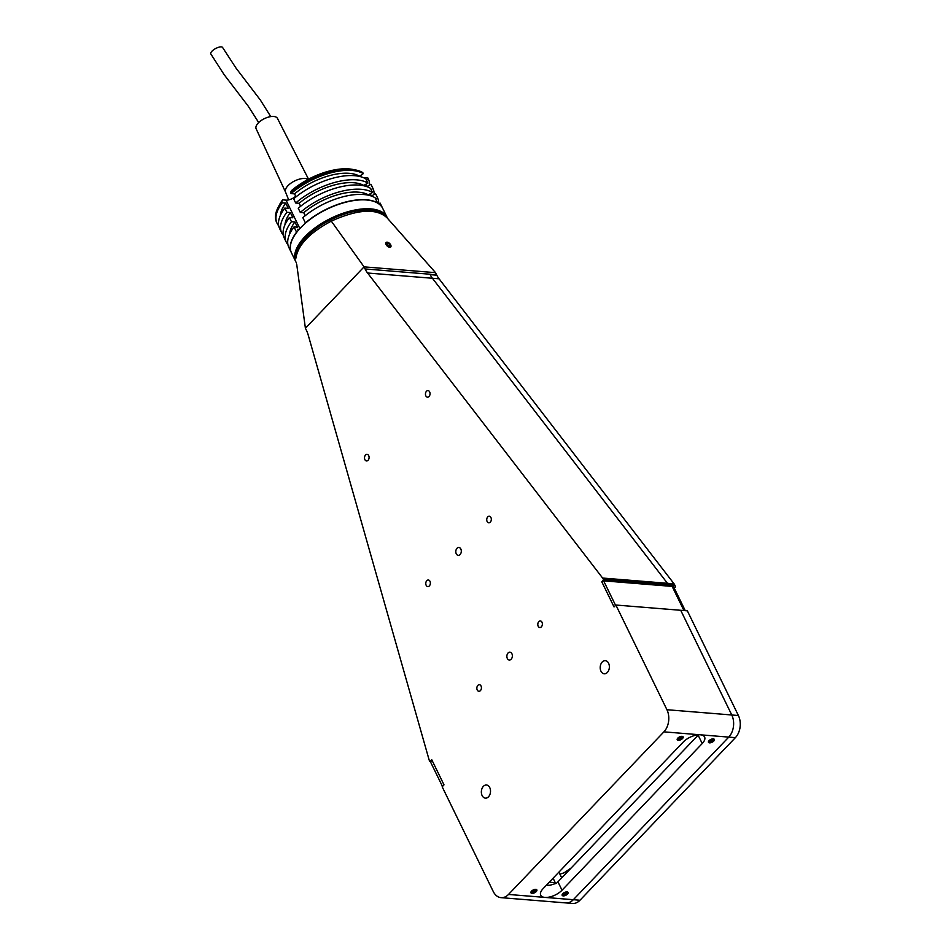 <?xml version="1.0" encoding="UTF-8"?>
<svg xmlns="http://www.w3.org/2000/svg" width="951" height="951" viewBox="0 0 951 951"><rect width="100%" height="100%" fill="white"/><g stroke="black" fill="none" stroke-linecap="round" stroke-linejoin="round"><path stroke-width="1.43" d="M571.23 867.93A634.079 439.671 94.6 0 1 563.979 872.863A623.868 547.598 168.1 0 1 559.901 874.147M364.899 459.654A3.293 2.282 -85.4 0 0 366.539 460.95A3.293 2.282 -85.4 0 0 368.762 459.202A3.293 2.282 -85.4 0 0 368.703 455.672A3.293 2.282 -85.4 0 0 367.062 454.376A3.293 2.282 -85.4 0 0 364.839 456.123A3.293 2.282 -85.4 0 0 364.899 459.654M425.846 395.889A3.293 2.282 -85.4 0 0 427.486 397.185A3.293 2.282 -85.4 0 0 429.709 395.438A3.293 2.282 -85.4 0 0 429.662 391.907A3.293 2.282 -85.4 0 0 428.021 390.611A3.293 2.282 -85.4 0 0 425.798 392.359A3.293 2.282 -85.4 0 0 425.846 395.889M600.973 671.216A6.586 4.565 -85.4 0 0 604.254 673.795A6.586 4.565 -85.4 0 0 608.699 670.312A6.586 4.565 -85.4 0 0 608.592 663.239A6.586 4.565 -85.4 0 0 605.323 660.66A6.586 4.565 -85.4 0 0 600.877 664.143A6.586 4.565 -85.4 0 0 600.973 671.216M482.121 795.559A6.586 4.565 -85.4 0 0 485.402 798.139A6.586 4.565 -85.4 0 0 489.848 794.656A6.586 4.565 -85.4 0 0 489.741 787.583A6.586 4.565 -85.4 0 0 486.472 785.003A6.586 4.565 -85.4 0 0 482.026 788.486A6.586 4.565 -85.4 0 0 482.121 795.559M456.266 553.803A3.959 2.746 -85.4 0 0 458.227 555.36A3.959 2.746 -85.4 0 0 460.902 553.268A3.959 2.746 -85.4 0 0 460.843 549.024A3.959 2.746 -85.4 0 0 458.869 547.479A3.959 2.746 -85.4 0 0 456.207 549.559A3.959 2.746 -85.4 0 0 456.266 553.803M507.335 658.496A3.959 2.746 -85.4 0 0 509.296 660.053A3.959 2.746 -85.4 0 0 511.959 657.961A3.959 2.746 -85.4 0 0 511.9 653.717A3.959 2.746 -85.4 0 0 509.938 652.172A3.959 2.746 -85.4 0 0 507.263 654.264A3.959 2.746 -85.4 0 0 507.335 658.496M426.167 585.293A3.293 2.282 -85.4 0 0 427.807 586.577A3.293 2.282 -85.4 0 0 430.03 584.841A3.293 2.282 -85.4 0 0 429.983 581.299A3.293 2.282 -85.4 0 0 428.342 580.015A3.293 2.282 -85.4 0 0 426.119 581.75A3.293 2.282 -85.4 0 0 426.167 585.293M477.236 689.986A3.293 2.282 -85.4 0 0 478.876 691.282A3.293 2.282 -85.4 0 0 481.099 689.534A3.293 2.282 -85.4 0 0 481.04 686.004A3.293 2.282 -85.4 0 0 479.411 684.708A3.293 2.282 -85.4 0 0 477.188 686.456A3.293 2.282 -85.4 0 0 477.236 689.986M538.183 626.222A3.293 2.282 -85.4 0 0 539.823 627.517A3.293 2.282 -85.4 0 0 542.046 625.77A3.293 2.282 -85.4 0 0 541.999 622.239A3.293 2.282 -85.4 0 0 540.358 620.944A3.293 2.282 -85.4 0 0 538.135 622.691A3.293 2.282 -85.4 0 0 538.183 626.222M487.126 521.528A3.293 2.282 -85.4 0 0 488.766 522.812A3.293 2.282 -85.4 0 0 490.989 521.077A3.293 2.282 -85.4 0 0 490.93 517.534A3.293 2.282 -85.4 0 0 489.29 516.25A3.293 2.282 -85.4 0 0 487.067 517.986A3.293 2.282 -85.4 0 0 487.126 521.528M683.282 742.006L543.092 888.674A13.183 6.17 154 0 0 540.715 895.212A13.183 6.17 154 0 0 544.947 897.411A13.183 6.17 154 0 0 562.029 890.207L702.218 743.551A13.183 6.17 154 0 0 704.596 737.001A13.183 6.17 154 0 0 700.364 734.814A13.183 6.17 154 0 0 683.282 742.006M698.474 734.802A13.183 6.17 -26 0 1 698.129 735.171L557.94 881.827A13.183 6.17 -26 0 1 556.383 883.277L550.094 885.262L546.397 885.226M562.766 893.702A3.293 1.545 154 0 0 563.23 895.89A3.293 1.545 154 0 0 567.497 894.083A3.293 1.545 154 0 0 567.046 891.895A3.293 1.545 154 0 0 562.766 893.702M709.054 740.663A3.293 1.545 154 0 0 709.505 742.85A3.293 1.545 154 0 0 713.785 741.043A3.293 1.545 154 0 0 713.321 738.868A3.293 1.545 154 0 0 709.054 740.663M501.094 897.661L572.561 903.45A15.822 10.972 -85.4 0 0 579.967 900.252L573.346 899.705L728.763 737.108L573.346 899.705A15.822 10.972 94.6 0 1 565.94 902.915A15.822 10.972 -85.4 0 0 573.346 899.705L508.5 894.451A15.822 10.972 94.6 0 1 501.094 897.661A15.822 10.972 94.6 0 1 493.224 891.456L442.167 786.762L443.998 784.848L431.742 759.718L429.911 761.632L429.4 760.586A5.278 3.661 94.6 0 1 429.044 759.635L308.231 335.097A26.366 18.283 -85.4 0 0 306.424 330.33L305.402 328.238L364.067 266.862L331.305 221.131C357.79 209.196 376.358 208.067 387.009 217.767L435.534 272.664L364.067 266.862L365.089 268.955A26.366 18.283 94.6 0 0 367.573 273.008L602.613 578.042A5.278 3.661 -85.4 0 1 603.112 578.85L603.623 579.908L668.458 585.162L667.626 586.042L668.458 585.162L667.947 584.116L668.458 585.162L675.091 585.697L674.58 584.651A5.278 3.661 -85.4 0 0 674.081 583.843L439.053 278.798A26.366 18.283 94.6 0 1 436.771 275.172L430.137 274.637A26.366 18.283 -85.4 0 0 432.42 278.263L667.459 583.308A5.278 3.661 94.6 0 1 667.947 584.116L603.112 578.85M579.967 900.252L735.396 737.643A15.822 10.972 -85.4 0 0 739.438 730.225A15.822 10.972 -85.4 0 0 740.128 721.654A15.822 10.972 -85.4 0 0 738.404 715.521L687.347 610.827L615.879 605.026L614.049 606.94L601.793 581.81L603.623 579.908M738.404 715.521L731.783 714.986L680.714 610.292L731.783 714.986A15.822 10.972 94.6 0 1 728.763 737.108L663.917 731.854A15.822 10.972 -85.4 0 0 666.936 709.719L615.879 605.026M602.637 581.881L601.793 581.81M436.64 275.16L429.935 274.221A26.366 18.283 -85.4 0 0 432.42 278.263L667.459 583.308A5.278 3.661 94.6 0 1 667.947 584.116L674.58 584.651M430.755 761.703L429.911 761.632M296.712 264.259L305.402 328.238M436.557 274.756L435.534 272.664M295.892 258.185C297.889 245.037 309.693 232.686 331.305 221.131M663.917 731.854L508.5 894.451M677.813 738.131A3.293 1.545 154 0 0 678.277 740.318A3.293 1.545 154 0 0 682.545 738.511A3.293 1.545 154 0 0 682.081 736.336A3.293 1.545 154 0 0 677.813 738.131L677.813 738.131M531.526 891.17A3.293 1.545 154 0 0 531.989 893.358A3.293 1.545 154 0 0 536.269 891.551A3.293 1.545 154 0 0 535.805 889.363A3.293 1.545 154 0 0 531.526 891.17M740.128 721.654L740.199 722.189A13.837 9.593 94.6 0 1 739.581 729.702L739.438 730.225M666.936 709.719L731.783 714.986A15.822 10.972 94.6 0 1 728.763 737.108L735.396 737.643M675.091 585.697L675.365 587.005L674.271 588.158M430.518 761.941L432.051 760.348L443.998 784.848L442.477 786.441L430.518 761.941M603.623 580.847L615.57 605.347L614.049 606.94L602.102 582.44L603.623 580.847L672.155 586.41A5.278 2.473 -26 0 1 673.843 587.278L685.243 610.649M390.623 247.058A3.222 1.771 43.7 0 0 390.956 245.584A3.222 1.771 43.7 0 0 387.437 242.22A3.222 1.771 43.7 0 0 386.177 242.422A3.222 1.771 43.7 0 0 386.998 245.834A3.222 1.771 43.7 0 0 390.623 247.058M390.053 244.894L389.981 246.38L388.329 246.238L386.76 244.585L386.831 243.099L388.472 243.242L390.053 244.894L388.9 246.285M388.911 246.083L387.33 244.443L388.472 243.242M679.585 737.429L681.629 736.954L682.224 737.857L678.729 739.688L678.134 738.796L679.585 737.429M678.729 739.688L678.241 738.689M680.773 739.224L679.87 737.358M683.044 736.823A3.245 1.522 -26 0 1 681.023 739.593A3.245 1.522 -26 0 1 677.314 739.83A3.245 1.522 -26 0 1 679.335 737.049A3.245 1.522 -26 0 1 683.044 736.823M713.357 740.603L709.731 742.16L709.482 741.102L711.158 739.795L713.095 739.557L713.357 740.603L712.858 739.581M711.669 741.911L710.777 740.092M709.624 740.187A3.245 1.522 -26 0 1 713.809 738.998A3.245 1.522 -26 0 1 713.214 741.518A3.245 1.522 -26 0 1 709.03 742.707A3.245 1.522 -26 0 1 709.624 740.187M533.594 892.62L531.942 892.49L532.251 891.242L535.853 890.231L535.544 891.479L533.594 892.62L532.774 890.932M535.544 891.479L534.902 890.16M535.758 889.399A3.245 1.522 -26 0 1 536.233 891.539A3.245 1.522 -26 0 1 532.037 893.322A3.245 1.522 -26 0 1 531.561 891.182A3.245 1.522 -26 0 1 535.758 889.399M564.288 895.26L563.04 894.772L563.895 893.405L565.988 892.525L567.224 893.013L564.288 895.26L563.61 893.869M565.56 892.704L566.38 894.38M567.866 893.571A3.245 1.522 -26 0 1 563.931 895.83A3.245 1.522 -26 0 1 562.41 894.213A3.245 1.522 -26 0 1 566.344 891.955A3.245 1.522 -26 0 1 567.866 893.571M296.439 262.88A50.748 23.751 -26 0 1 295.844 261.81A50.748 23.751 -26 0 1 316.659 226.707A50.748 23.751 -26 0 1 370.783 208.875A50.748 23.751 -26 0 1 387.069 217.315A50.748 23.751 -26 0 1 387.485 218.29M295.844 261.81L291.505 252.907A50.748 23.751 -26 0 1 312.32 217.803A50.748 23.751 -26 0 1 366.444 199.972A50.748 23.751 -26 0 1 382.73 208.424L387.069 217.315M295.916 257.816A49.821 23.311 -26 0 1 321.236 225.137A49.821 23.311 -26 0 1 370.617 210.171A49.821 23.311 -26 0 1 383.883 214.914A49.821 23.311 -26 0 0 325.23 222.724A49.821 23.311 -26 0 0 295.916 257.816M290.59 192.554L291.101 193.6A50.748 23.751 -26 0 1 352.048 170.455A50.748 23.751 -26 0 1 363.294 173.629L362.783 172.583A50.748 23.751 154 0 0 355.389 169.92A50.748 23.751 154 0 0 351.537 169.409A50.748 23.751 154 0 0 290.59 192.554L291.493 190.604A48.109 22.515 -26 0 1 348.993 168.909A48.109 22.515 -26 0 1 352.643 169.397L355.389 169.92M305.402 222.914L302.846 217.672A50.748 23.751 -26 0 1 363.793 194.527A50.748 23.751 -26 0 1 375.039 197.713L377.595 202.943A50.748 23.751 154 0 0 366.349 199.769A50.748 23.751 154 0 0 305.402 222.914L305.723 222.938M300.302 212.442L298.257 208.257A50.748 23.751 -26 0 1 359.193 185.112A50.748 23.751 -26 0 1 370.45 188.286L372.495 192.471A50.748 23.751 -26 0 0 361.237 189.297A50.748 23.751 -26 0 0 300.302 212.442L303.749 212.715A46.005 21.528 -26 0 1 368.358 194.848L372.495 192.471M295.702 203.015L293.657 198.83A50.748 23.751 -26 0 1 354.604 175.685A50.748 23.751 -26 0 1 365.85 178.871L367.894 183.056A50.748 23.751 -26 0 0 356.649 179.87A50.748 23.751 -26 0 0 295.702 203.015L299.149 203.3A46.005 21.528 -26 0 1 363.757 185.433L367.894 183.056M291.101 193.6L294.56 193.873L296.011 196.869M359.347 176.387L363.294 173.629M294.56 193.873A46.005 21.528 -26 0 1 359.169 176.006M299.149 203.3L300.611 206.284M303.749 212.715L305.212 215.711M363.627 177.742L367.882 177.98L368.394 179.026A50.748 23.751 -26 0 1 369.475 185.1M278.726 225.839A50.748 23.751 -26 0 1 277.11 223.39A50.748 23.751 -26 0 1 282.269 202.836L281.758 201.79A50.748 23.751 154 0 0 278.001 207.663A50.748 23.751 154 0 0 276.598 222.344L277.11 223.39M278.001 207.663L279.273 205.178A48.109 22.515 -26 0 1 282.649 199.853L281.758 201.79M282.649 199.853L286.001 200.126A7.644 3.578 154 0 0 295.678 196.179M283.327 235.254A50.748 23.751 -26 0 1 281.698 232.805L279.653 228.62A50.748 23.751 -26 0 1 284.825 208.079L288.272 208.352L285.716 203.122L282.269 202.836M284.825 208.079L286.869 212.263L290.317 212.549L292.872 217.779L289.413 217.494L291.458 221.69L294.905 221.963L297.461 227.206L294.014 226.92L296.569 232.151A50.748 23.751 154 0 0 291.398 252.704A50.748 23.751 154 0 0 291.458 252.8M298.329 230.297L297.818 229.239L299.161 229.346M291.398 252.704L288.854 247.462A50.748 23.751 -26 0 1 294.014 226.92M289.544 234.291A46.005 21.528 -26 0 1 294.905 221.963M287.915 244.68A50.748 23.751 -26 0 1 286.299 242.232A50.748 23.751 -26 0 1 291.458 221.69M286.299 242.232L284.254 238.047A50.748 23.751 -26 0 1 289.413 217.494M284.943 224.864A46.005 21.528 -26 0 1 290.317 212.549M281.698 232.805A50.748 23.751 -26 0 1 286.869 212.263M280.355 215.437A46.005 21.528 -26 0 1 285.716 203.122M378.795 203.871L380.138 203.11L382.659 208.293M370.284 193.742L371.401 196.037L375.538 193.683L377.583 197.867L375.657 198.973M377.583 197.867A50.748 23.751 -26 0 1 378.676 203.787M366.824 186.622L370.938 184.256L372.982 188.453L371.068 189.558M372.982 188.453A50.748 23.751 -26 0 1 374.064 194.527M365.683 184.328L366.801 186.61M368.394 179.026L366.468 180.131M270.75 116.593L260.348 100.01L236.014 68.103L222.641 47.55A6.716 2.461 151.7 0 0 213.844 49.618A6.716 2.461 151.7 0 0 210.801 53.922L224.02 74.499L248.128 106.037L258.696 122.548M285.55 192.114L256.14 128.789A11.864 5.551 -26 0 1 261.156 120.539A11.864 5.551 -26 0 1 277.454 118.399L308.528 179.168M285.585 192.185A13.183 6.17 -26 0 1 285.526 192.043A13.183 6.17 -26 0 1 291.161 183.008A13.183 6.17 -26 0 1 308.124 179.394M557.94 881.827L562.029 890.207M698.129 735.171L702.218 743.551M674.081 583.843L602.613 578.042M439.053 278.798L367.573 273.008M429.935 274.221L365.089 268.955M549.309 882.171L555.253 882.659M672.155 586.41L683.935 610.542M286.001 200.126L299.874 228.561M386.641 217.315L388.888 219.895M555.776 883.729L553.09 878.213M561.72 877.88L558.915 872.126M285.526 192.043L288.688 199.888"/></g></svg>
